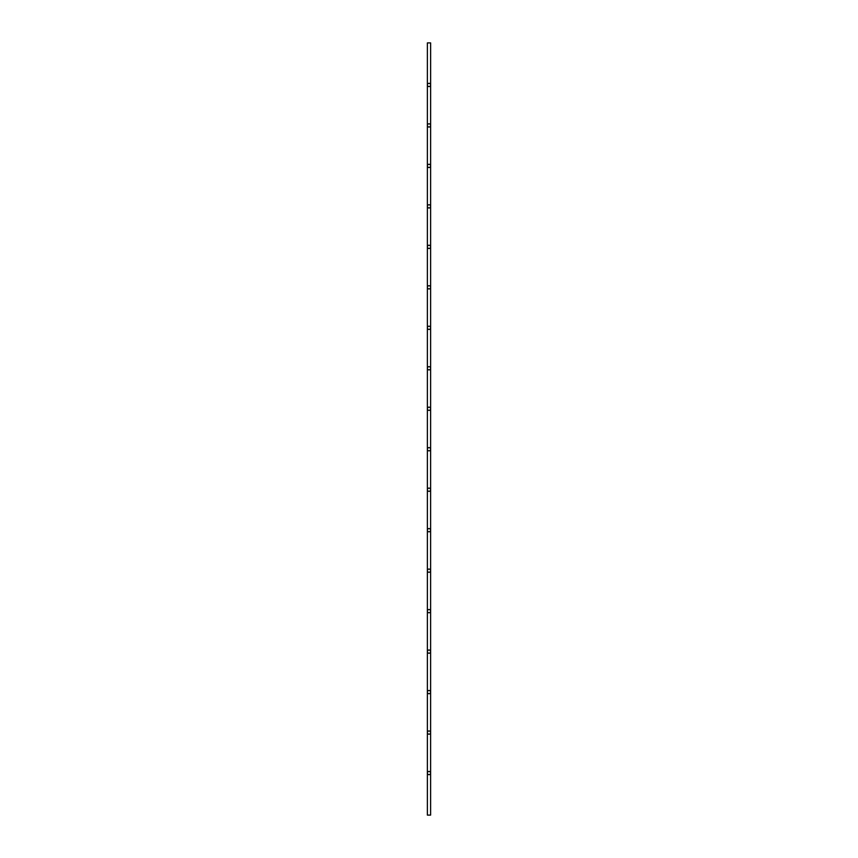 <?xml version="1.0" encoding="UTF-8"?>
<svg xmlns="http://www.w3.org/2000/svg" width="858" height="858" viewBox="0 0 858 858"><rect width="100%" height="100%" fill="white"/><g stroke="black" fill="none" stroke-linecap="round" stroke-linejoin="round"><path stroke-width="1.29" d="M430.609 815.1L427.381 815.1L427.381 42.9L430.619 42.9L430.609 815.1M430.33 772.136A1.619 1.619 0 0 1 429.912 774.388A1.619 1.619 0 0 1 427.67 773.97A1.619 1.619 0 0 1 428.088 771.717A1.619 1.619 0 0 1 430.33 772.136M430.33 731.66A1.619 1.619 0 0 1 429.912 733.912A1.619 1.619 0 0 1 427.67 733.493A1.619 1.619 0 0 1 428.088 731.241A1.619 1.619 0 0 1 430.33 731.66M430.33 691.183A1.619 1.619 0 0 1 429.912 693.436A1.619 1.619 0 0 1 427.67 693.017A1.619 1.619 0 0 1 428.088 690.765A1.619 1.619 0 0 1 430.33 691.183M430.33 650.707A1.619 1.619 0 0 1 429.912 652.959A1.619 1.619 0 0 1 427.67 652.541A1.619 1.619 0 0 1 428.088 650.289A1.619 1.619 0 0 1 430.33 650.707M430.33 610.231A1.619 1.619 0 0 1 429.912 612.483A1.619 1.619 0 0 1 427.67 612.065A1.619 1.619 0 0 1 428.088 609.813A1.619 1.619 0 0 1 430.33 610.231M430.33 569.755A1.619 1.619 0 0 1 429.912 571.996A1.619 1.619 0 0 1 427.67 571.589A1.619 1.619 0 0 1 428.088 569.337A1.619 1.619 0 0 1 430.33 569.755M430.33 529.279A1.619 1.619 0 0 1 429.912 531.52A1.619 1.619 0 0 1 427.67 531.113A1.619 1.619 0 0 1 428.088 528.86A1.619 1.619 0 0 1 430.33 529.279M430.33 488.803A1.619 1.619 0 0 1 429.912 491.044A1.619 1.619 0 0 1 427.67 490.637A1.619 1.619 0 0 1 428.088 488.384A1.619 1.619 0 0 1 430.33 488.803M430.33 448.326A1.619 1.619 0 0 1 429.912 450.568A1.619 1.619 0 0 1 427.67 450.15A1.619 1.619 0 0 1 428.088 447.908A1.619 1.619 0 0 1 430.33 448.326M430.33 407.85A1.619 1.619 0 0 1 429.912 410.092A1.619 1.619 0 0 1 427.67 409.674A1.619 1.619 0 0 1 428.088 407.432A1.619 1.619 0 0 1 430.33 407.85M430.33 367.363A1.619 1.619 0 0 1 429.912 369.616A1.619 1.619 0 0 1 427.67 369.197A1.619 1.619 0 0 1 428.088 366.956A1.619 1.619 0 0 1 430.33 367.363M430.33 326.887A1.619 1.619 0 0 1 429.912 329.14A1.619 1.619 0 0 1 427.67 328.721A1.619 1.619 0 0 1 428.088 326.48A1.619 1.619 0 0 1 430.33 326.887M430.33 286.411A1.619 1.619 0 0 1 429.912 288.663A1.619 1.619 0 0 1 427.67 288.245A1.619 1.619 0 0 1 428.088 286.004A1.619 1.619 0 0 1 430.33 286.411M430.33 245.935A1.619 1.619 0 0 1 429.912 248.187A1.619 1.619 0 0 1 427.67 247.769A1.619 1.619 0 0 1 428.088 245.517A1.619 1.619 0 0 1 430.33 245.935M430.33 205.459A1.619 1.619 0 0 1 429.912 207.711A1.619 1.619 0 0 1 427.67 207.293A1.619 1.619 0 0 1 428.088 205.041A1.619 1.619 0 0 1 430.33 205.459M430.33 164.983A1.619 1.619 0 0 1 429.912 167.235A1.619 1.619 0 0 1 427.67 166.817A1.619 1.619 0 0 1 428.088 164.564A1.619 1.619 0 0 1 430.33 164.983M430.33 124.507A1.619 1.619 0 0 1 429.912 126.759A1.619 1.619 0 0 1 427.67 126.34A1.619 1.619 0 0 1 428.088 124.088A1.619 1.619 0 0 1 430.33 124.507M430.33 84.03A1.619 1.619 0 0 1 429.912 86.283A1.619 1.619 0 0 1 427.67 85.864A1.619 1.619 0 0 1 428.088 83.612A1.619 1.619 0 0 1 430.33 84.03"/></g></svg>
